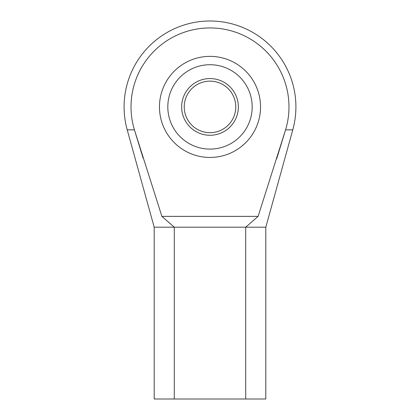 <?xml version="1.0" encoding="UTF-8"?>
<svg xmlns="http://www.w3.org/2000/svg" width="420" height="420" viewBox="0 0 420 420"><rect width="100%" height="100%" fill="white"/><g stroke="black" fill="none" stroke-linecap="round" stroke-linejoin="round"><path stroke-width="0.63" d="M238.35 106.911A28.35 28.35 0 0 1 210 135.261A28.35 28.35 0 0 1 181.65 106.911A28.35 28.35 0 0 1 210 78.561A28.35 28.35 0 0 1 238.35 106.911M184.228 106.911A25.772 25.772 0 0 0 210 132.683A25.772 25.772 0 0 0 235.772 106.911A25.772 25.772 0 0 0 210 81.139A25.772 25.772 0 0 0 184.228 106.911M210 149.095A42.184 42.184 0 0 0 252.184 106.911A42.184 42.184 0 0 0 210 64.722A42.184 42.184 0 0 0 167.816 106.911A42.184 42.184 0 0 0 210 149.095M210 157.447A50.537 50.537 0 0 0 260.536 106.911A50.537 50.537 0 0 0 210 56.369A50.537 50.537 0 0 0 159.464 106.911A50.537 50.537 0 0 0 210 157.447M210 21A85.911 85.911 0 0 1 292.787 129.859L285.569 129.859A78.976 78.976 0 0 0 210 27.935A78.976 78.976 0 0 0 134.431 129.859L127.213 129.859A85.911 85.911 0 0 1 210 21M134.431 129.859L161.889 216.368L258.111 216.368L285.569 129.859L276.728 158.655M143.057 157.957L134.978 131.644M258.111 216.368L245.71 227.183L265.808 227.183L292.787 129.859M161.889 216.368L174.29 227.183L154.192 227.183L154.192 399L245.71 399L245.71 227.183L174.29 227.183L174.29 399M245.71 399L265.808 399L265.808 227.183M154.192 227.183L127.213 129.859"/></g></svg>
